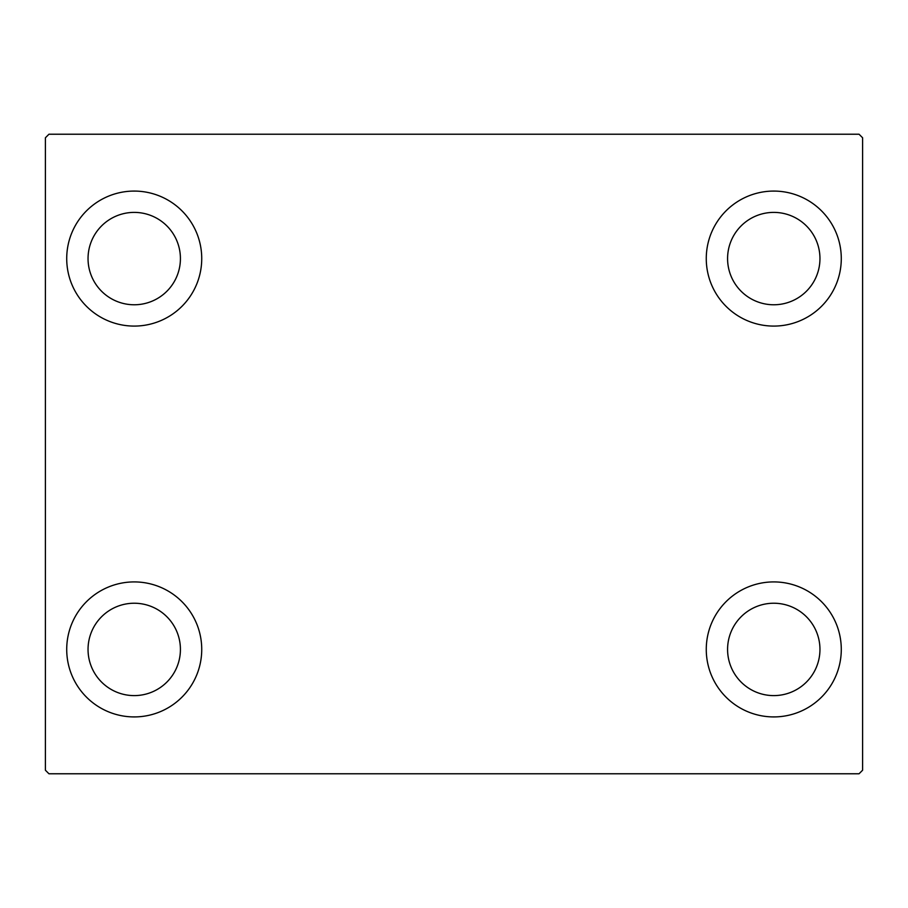 <?xml version="1.0" encoding="UTF-8"?>
<svg xmlns="http://www.w3.org/2000/svg" width="908" height="908" viewBox="0 0 908 908"><rect width="100%" height="100%" fill="white"/><g stroke="black" fill="none" stroke-linecap="round" stroke-linejoin="round"><path stroke-width="1.36" d="M66.715 649.413A67.51 67.51 0 0 1 134.225 581.915A67.51 67.51 0 0 1 201.735 649.413A67.51 67.51 0 0 1 134.225 716.923A67.51 67.51 0 0 1 66.715 649.413M706.265 258.587A67.51 67.51 0 0 1 773.775 191.077A67.51 67.51 0 0 1 841.285 258.587A67.51 67.51 0 0 1 773.775 326.086A67.51 67.51 0 0 1 706.265 258.587M706.265 649.413A67.51 67.51 0 0 1 773.775 581.915A67.51 67.51 0 0 1 841.285 649.413A67.51 67.51 0 0 1 773.775 716.923A67.51 67.51 0 0 1 706.265 649.413M66.715 258.587A67.51 67.51 0 0 1 134.225 191.077A67.51 67.51 0 0 1 201.735 258.587A67.51 67.51 0 0 1 134.225 326.086A67.51 67.51 0 0 1 66.715 258.587M88.042 258.587A46.195 46.195 0 0 1 134.225 212.393A46.195 46.195 0 0 1 180.42 258.587A46.195 46.195 0 0 1 134.225 304.77A46.195 46.195 0 0 1 88.042 258.587M727.58 649.413A46.195 46.195 0 0 1 773.775 603.23A46.195 46.195 0 0 1 819.958 649.413A46.195 46.195 0 0 1 773.775 695.607A46.195 46.195 0 0 1 727.58 649.413M727.58 258.587A46.195 46.195 0 0 1 773.775 212.393A46.195 46.195 0 0 1 819.958 258.587A46.195 46.195 0 0 1 773.775 304.77A46.195 46.195 0 0 1 727.58 258.587M88.042 649.413A46.195 46.195 0 0 1 134.225 603.23A46.195 46.195 0 0 1 180.42 649.413A46.195 46.195 0 0 1 134.225 695.607A46.195 46.195 0 0 1 88.042 649.413M859.047 134.225L48.953 134.225L45.4 137.778L45.4 770.222L48.953 773.775L859.047 773.775L862.6 770.222L862.6 137.778L859.047 134.225"/></g></svg>

